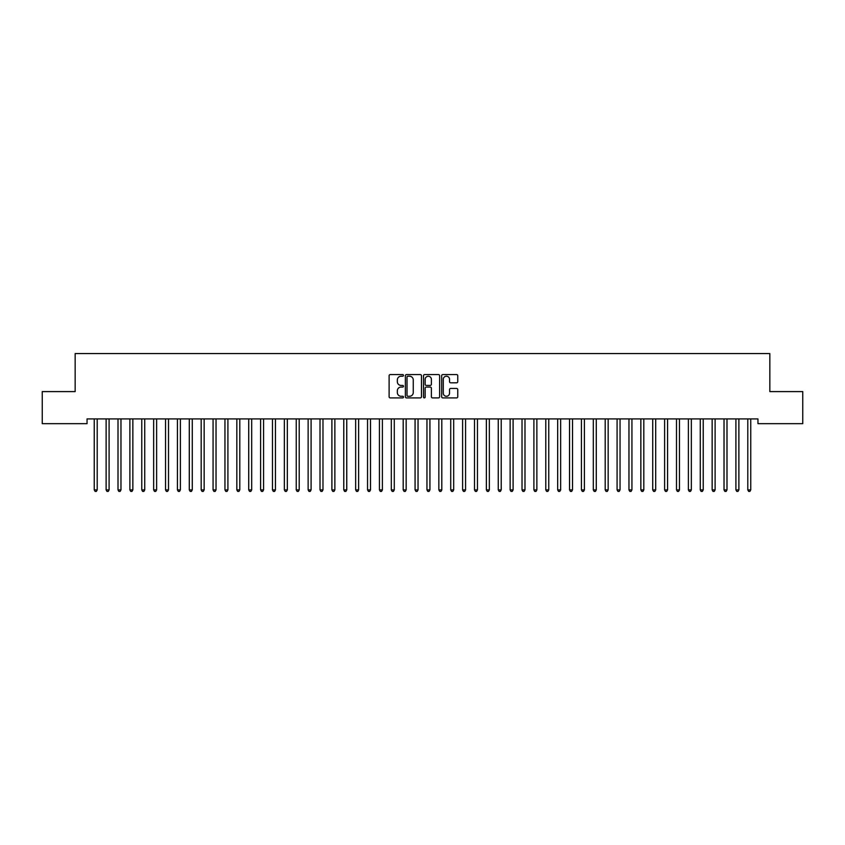 <?xml version="1.0" encoding="UTF-8"?>
<svg xmlns="http://www.w3.org/2000/svg" width="845" height="845" viewBox="0 0 845 845"><rect width="100%" height="100%" fill="white"/><g stroke="black" fill="none" stroke-linecap="round" stroke-linejoin="round"><path stroke-width="1.27" d="M403.487 375.402A0.813 0.813 0 0 0 402.674 374.578L390.274 374.578A1.162 1.162 0 0 0 389.112 375.75L389.112 396.738A1.162 1.162 0 0 0 390.274 397.911L402.674 397.911A0.813 0.813 0 0 0 403.487 397.097A0.813 0.813 0 0 0 402.674 396.273L401.069 396.273A3.729 3.729 0 0 1 397.34 392.545L397.34 390.791A3.729 3.729 0 0 1 401.069 387.063L402.674 387.063A0.813 0.813 0 0 0 403.487 386.249A0.813 0.813 0 0 0 402.674 385.426L401.069 385.426A3.729 3.729 0 0 1 397.34 381.697L397.34 379.944A3.729 3.729 0 0 1 401.069 376.215L402.674 376.215A0.813 0.813 0 0 0 403.487 375.402M456.585 382.806A1.162 1.162 0 0 0 457.758 381.634L457.758 375.75A1.162 1.162 0 0 0 456.585 374.578L442.822 374.578A1.162 1.162 0 0 0 441.66 375.75L441.66 396.738A1.162 1.162 0 0 0 442.822 397.911L456.585 397.911A1.162 1.162 0 0 0 457.758 396.738L457.758 389.629A1.162 1.162 0 0 0 456.585 388.457L450.702 388.457A1.162 1.162 0 0 0 449.529 389.629L449.529 393.157A3.116 3.116 0 0 1 446.413 396.273A3.116 3.116 0 0 1 443.287 393.157L443.287 379.331A3.116 3.116 0 0 1 446.413 376.215A3.116 3.116 0 0 1 449.529 379.331L449.529 381.634A1.162 1.162 0 0 0 450.702 382.806L456.585 382.806M757.954 418.919L87.046 418.919L87.046 423.672L42.25 423.672L42.25 391.594L75.163 391.594L75.163 353.569L769.837 353.569L769.837 391.594L802.75 391.594L802.75 423.672L757.954 423.672L757.954 418.919M421.475 375.75A1.162 1.162 0 0 0 420.314 374.578L406.551 374.578A1.162 1.162 0 0 0 405.378 375.75L405.378 396.738A1.162 1.162 0 0 0 406.551 397.911L420.314 397.911A1.162 1.162 0 0 0 421.475 396.738L421.475 375.75M424.686 374.578L438.449 374.578A1.162 1.162 0 0 1 439.622 375.75L439.622 396.738A1.162 1.162 0 0 1 438.449 397.911L432.555 397.911A1.162 1.162 0 0 1 431.394 396.738L431.394 388.225A1.162 1.162 0 0 0 430.232 387.063L426.324 387.063A1.162 1.162 0 0 0 425.151 388.225L425.151 397.097A0.813 0.813 0 0 1 424.338 397.911A0.813 0.813 0 0 1 423.525 397.097L423.525 375.75A1.162 1.162 0 0 1 424.686 374.578M407.829 376.215A0.813 0.813 0 0 0 407.015 377.028L407.015 395.46A0.813 0.813 0 0 0 407.829 396.273L409.529 396.273A3.729 3.729 0 0 0 413.258 392.545L413.258 379.944A3.729 3.729 0 0 0 409.529 376.215L407.829 376.215M431.394 379.394A3.116 3.116 0 0 0 428.278 376.268A3.116 3.116 0 0 0 425.151 379.394L425.151 384.264A1.162 1.162 0 0 0 426.324 385.426L430.232 385.426A1.162 1.162 0 0 0 431.394 384.264L431.394 379.394M94.08 418.919L94.154 419.099A1.194 1.194 0 0 1 94.239 419.542L94.239 489.889L97.207 489.889L97.207 419.542A1.194 1.194 0 0 1 97.291 419.099L97.365 418.919M97.207 489.889L96.319 491.431L95.126 491.431L94.239 489.889M105.963 418.919L106.037 419.099A1.194 1.194 0 0 1 106.121 419.542L106.121 489.889L109.089 489.889L109.089 419.542A1.194 1.194 0 0 1 109.174 419.099L109.248 418.919M109.089 489.889L108.202 491.431L107.009 491.431L106.121 489.889M117.846 418.919L117.92 419.099A1.194 1.194 0 0 1 118.004 419.542L118.004 489.889L120.972 489.889L120.972 419.542A1.194 1.194 0 0 1 121.057 419.099L121.131 418.919M120.972 489.889L120.085 491.431L118.891 491.431L118.004 489.889M129.729 418.919L129.803 419.099A1.194 1.194 0 0 1 129.887 419.542L129.887 489.889L132.855 489.889L132.855 419.542A1.194 1.194 0 0 1 132.94 419.099L133.014 418.919M132.855 489.889L131.968 491.431L130.774 491.431L129.887 489.889M141.611 418.919L141.685 419.099A1.194 1.194 0 0 1 141.77 419.542L141.77 489.889L144.738 489.889L144.738 419.542A1.194 1.194 0 0 1 144.822 419.099L144.896 418.919M144.738 489.889L143.851 491.431L142.657 491.431L141.77 489.889M153.494 418.919L153.568 419.099A1.194 1.194 0 0 1 153.653 419.542L153.653 489.889L156.621 489.889L156.621 419.542A1.194 1.194 0 0 1 156.705 419.099L156.779 418.919M156.621 489.889L155.733 491.431L154.54 491.431L153.653 489.889M165.377 418.919L165.451 419.099A1.194 1.194 0 0 1 165.535 419.542L165.535 489.889L168.504 489.889L168.504 419.542A1.194 1.194 0 0 1 168.588 419.099L168.662 418.919M168.504 489.889L167.616 491.431L166.423 491.431L165.535 489.889M177.26 418.919L177.334 419.099A1.194 1.194 0 0 1 177.418 419.542L177.418 489.889L180.386 489.889L180.386 419.542A1.194 1.194 0 0 1 180.471 419.099L180.545 418.919M180.386 489.889L179.499 491.431L178.306 491.431L177.418 489.889M189.143 418.919L189.217 419.099A1.194 1.194 0 0 1 189.301 419.542L189.301 489.889L192.269 489.889L192.269 419.542A1.194 1.194 0 0 1 192.354 419.099L192.428 418.919M192.269 489.889L191.382 491.431L190.188 491.431L189.301 489.889M201.025 418.919L201.099 419.099A1.194 1.194 0 0 1 201.184 419.542L201.184 489.889L204.152 489.889L204.152 419.542A1.194 1.194 0 0 1 204.237 419.099L204.31 418.919M204.152 489.889L203.265 491.431L202.071 491.431L201.184 489.889M212.908 418.919L212.982 419.099A1.194 1.194 0 0 1 213.067 419.542L213.067 489.889L216.035 489.889L216.035 419.542A1.194 1.194 0 0 1 216.119 419.099L216.193 418.919M216.035 489.889L215.148 491.431L213.954 491.431L213.067 489.889M224.791 418.919L224.865 419.099A1.194 1.194 0 0 1 224.95 419.542L224.95 489.889L227.918 489.889L227.918 419.542A1.194 1.194 0 0 1 228.002 419.099L228.076 418.919M227.918 489.889L227.03 491.431L225.837 491.431L224.95 489.889M236.674 418.919L236.748 419.099A1.194 1.194 0 0 1 236.832 419.542L236.832 489.889L239.8 489.889L239.8 419.542A1.194 1.194 0 0 1 239.885 419.099L239.959 418.919M239.8 489.889L238.913 491.431L237.72 491.431L236.832 489.889M248.557 418.919L248.631 419.099A1.194 1.194 0 0 1 248.715 419.542L248.715 489.889L251.683 489.889L251.683 419.542A1.194 1.194 0 0 1 251.768 419.099L251.842 418.919M251.683 489.889L250.796 491.431L249.602 491.431L248.715 489.889M260.44 418.919L260.513 419.099A1.194 1.194 0 0 1 260.598 419.542L260.598 489.889L263.566 489.889L263.566 419.542A1.194 1.194 0 0 1 263.651 419.099L263.724 418.919M263.566 489.889L262.679 491.431L261.485 491.431L260.598 489.889M272.322 418.919L272.396 419.099A1.194 1.194 0 0 1 272.481 419.542L272.481 489.889L275.449 489.889L275.449 419.542A1.194 1.194 0 0 1 275.533 419.099L275.607 418.919M275.449 489.889L274.562 491.431L273.368 491.431L272.481 489.889M284.205 418.919L284.279 419.099A1.194 1.194 0 0 1 284.364 419.542L284.364 489.889L287.332 489.889L287.332 419.542A1.194 1.194 0 0 1 287.416 419.099L287.49 418.919M287.332 489.889L286.444 491.431L285.251 491.431L284.364 489.889M296.088 418.919L296.162 419.099A1.194 1.194 0 0 1 296.246 419.542L296.246 489.889L299.214 489.889L299.214 419.542A1.194 1.194 0 0 1 299.299 419.099L299.373 418.919M299.214 489.889L298.327 491.431L297.134 491.431L296.246 489.889M307.971 418.919L308.045 419.099A1.194 1.194 0 0 1 308.129 419.542L308.129 489.889L311.097 489.889L311.097 419.542A1.194 1.194 0 0 1 311.182 419.099L311.256 418.919M311.097 489.889L310.21 491.431L309.016 491.431L308.129 489.889M319.854 418.919L319.928 419.099A1.194 1.194 0 0 1 320.012 419.542L320.012 489.889L322.98 489.889L322.98 419.542A1.194 1.194 0 0 1 323.065 419.099L323.139 418.919M322.98 489.889L322.093 491.431L320.899 491.431L320.012 489.889M331.736 418.919L331.81 419.099A1.194 1.194 0 0 1 331.895 419.542L331.895 489.889L334.863 489.889L334.863 419.542A1.194 1.194 0 0 1 334.947 419.099L335.021 418.919M334.863 489.889L333.976 491.431L332.782 491.431L331.895 489.889M343.619 418.919L343.693 419.099A1.194 1.194 0 0 1 343.778 419.542L343.778 489.889L346.746 489.889L346.746 419.542A1.194 1.194 0 0 1 346.83 419.099L346.904 418.919M346.746 489.889L345.858 491.431L344.665 491.431L343.778 489.889M355.502 418.919L355.576 419.099A1.194 1.194 0 0 1 355.661 419.542L355.661 489.889L358.629 489.889L358.629 419.542A1.194 1.194 0 0 1 358.713 419.099L358.787 418.919M358.629 489.889L357.741 491.431L356.548 491.431L355.661 489.889M367.385 418.919L367.459 419.099A1.194 1.194 0 0 1 367.543 419.542L367.543 489.889L370.511 489.889L370.511 419.542A1.194 1.194 0 0 1 370.596 419.099L370.67 418.919M370.511 489.889L369.624 491.431L368.431 491.431L367.543 489.889M379.268 418.919L379.342 419.099A1.194 1.194 0 0 1 379.426 419.542L379.426 489.889L382.394 489.889L382.394 419.542A1.194 1.194 0 0 1 382.479 419.099L382.553 418.919M382.394 489.889L381.507 491.431L380.313 491.431L379.426 489.889M391.15 418.919L391.224 419.099A1.194 1.194 0 0 1 391.309 419.542L391.309 489.889L394.277 489.889L394.277 419.542A1.194 1.194 0 0 1 394.361 419.099L394.435 418.919M394.277 489.889L393.39 491.431L392.196 491.431L391.309 489.889M403.033 418.919L403.107 419.099A1.194 1.194 0 0 1 403.192 419.542L403.192 489.889L406.16 489.889L406.16 419.542A1.194 1.194 0 0 1 406.244 419.099L406.318 418.919M406.16 489.889L405.273 491.431L404.079 491.431L403.192 489.889M414.916 418.919L414.99 419.099A1.194 1.194 0 0 1 415.075 419.542L415.075 489.889L418.043 489.889L418.043 419.542A1.194 1.194 0 0 1 418.127 419.099L418.201 418.919M418.043 489.889L417.155 491.431L415.962 491.431L415.075 489.889M426.799 418.919L426.873 419.099A1.194 1.194 0 0 1 426.957 419.542L426.957 489.889L429.925 489.889L429.925 419.542A1.194 1.194 0 0 1 430.01 419.099L430.084 418.919M429.925 489.889L429.038 491.431L427.845 491.431L426.957 489.889M438.682 418.919L438.756 419.099A1.194 1.194 0 0 1 438.84 419.542L438.84 489.889L441.808 489.889L441.808 419.542A1.194 1.194 0 0 1 441.893 419.099L441.967 418.919M441.808 489.889L440.921 491.431L439.727 491.431L438.84 489.889M450.565 418.919L450.638 419.099A1.194 1.194 0 0 1 450.723 419.542L450.723 489.889L453.691 489.889L453.691 419.542A1.194 1.194 0 0 1 453.776 419.099L453.849 418.919M453.691 489.889L452.804 491.431L451.61 491.431L450.723 489.889M462.447 418.919L462.521 419.099A1.194 1.194 0 0 1 462.606 419.542L462.606 489.889L465.574 489.889L465.574 419.542A1.194 1.194 0 0 1 465.658 419.099L465.732 418.919M465.574 489.889L464.687 491.431L463.493 491.431L462.606 489.889M474.33 418.919L474.404 419.099A1.194 1.194 0 0 1 474.489 419.542L474.489 489.889L477.457 489.889L477.457 419.542A1.194 1.194 0 0 1 477.541 419.099L477.615 418.919M477.457 489.889L476.569 491.431L475.376 491.431L474.489 489.889M486.213 418.919L486.287 419.099A1.194 1.194 0 0 1 486.371 419.542L486.371 489.889L489.339 489.889L489.339 419.542A1.194 1.194 0 0 1 489.424 419.099L489.498 418.919M489.339 489.889L488.452 491.431L487.259 491.431L486.371 489.889M498.096 418.919L498.17 419.099A1.194 1.194 0 0 1 498.254 419.542L498.254 489.889L501.222 489.889L501.222 419.542A1.194 1.194 0 0 1 501.307 419.099L501.381 418.919M501.222 489.889L500.335 491.431L499.141 491.431L498.254 489.889M509.979 418.919L510.053 419.099A1.194 1.194 0 0 1 510.137 419.542L510.137 489.889L513.105 489.889L513.105 419.542A1.194 1.194 0 0 1 513.19 419.099L513.264 418.919M513.105 489.889L512.218 491.431L511.024 491.431L510.137 489.889M521.861 418.919L521.935 419.099A1.194 1.194 0 0 1 522.02 419.542L522.02 489.889L524.988 489.889L524.988 419.542A1.194 1.194 0 0 1 525.072 419.099L525.146 418.919M524.988 489.889L524.101 491.431L522.907 491.431L522.02 489.889M533.744 418.919L533.818 419.099A1.194 1.194 0 0 1 533.903 419.542L533.903 489.889L536.871 489.889L536.871 419.542A1.194 1.194 0 0 1 536.955 419.099L537.029 418.919M536.871 489.889L535.983 491.431L534.79 491.431L533.903 489.889M545.627 418.919L545.701 419.099A1.194 1.194 0 0 1 545.785 419.542L545.785 489.889L548.754 489.889L548.754 419.542A1.194 1.194 0 0 1 548.838 419.099L548.912 418.919M548.754 489.889L547.866 491.431L546.673 491.431L545.785 489.889M557.51 418.919L557.584 419.099A1.194 1.194 0 0 1 557.668 419.542L557.668 489.889L560.636 489.889L560.636 419.542A1.194 1.194 0 0 1 560.721 419.099L560.795 418.919M560.636 489.889L559.749 491.431L558.556 491.431L557.668 489.889M569.393 418.919L569.467 419.099A1.194 1.194 0 0 1 569.551 419.542L569.551 489.889L572.519 489.889L572.519 419.542A1.194 1.194 0 0 1 572.604 419.099L572.678 418.919M572.519 489.889L571.632 491.431L570.438 491.431L569.551 489.889M581.275 418.919L581.349 419.099A1.194 1.194 0 0 1 581.434 419.542L581.434 489.889L584.402 489.889L584.402 419.542A1.194 1.194 0 0 1 584.486 419.099L584.56 418.919M584.402 489.889L583.515 491.431L582.321 491.431L581.434 489.889M593.158 418.919L593.232 419.099A1.194 1.194 0 0 1 593.317 419.542L593.317 489.889L596.285 489.889L596.285 419.542A1.194 1.194 0 0 1 596.369 419.099L596.443 418.919M596.285 489.889L595.398 491.431L594.204 491.431L593.317 489.889M605.041 418.919L605.115 419.099A1.194 1.194 0 0 1 605.2 419.542L605.2 489.889L608.168 489.889L608.168 419.542A1.194 1.194 0 0 1 608.252 419.099L608.326 418.919M608.168 489.889L607.28 491.431L606.087 491.431L605.2 489.889M616.924 418.919L616.998 419.099A1.194 1.194 0 0 1 617.082 419.542L617.082 489.889L620.05 489.889L620.05 419.542A1.194 1.194 0 0 1 620.135 419.099L620.209 418.919M620.05 489.889L619.163 491.431L617.97 491.431L617.082 489.889M628.807 418.919L628.881 419.099A1.194 1.194 0 0 1 628.965 419.542L628.965 489.889L631.933 489.889L631.933 419.542A1.194 1.194 0 0 1 632.018 419.099L632.092 418.919M631.933 489.889L631.046 491.431L629.852 491.431L628.965 489.889M640.69 418.919L640.763 419.099A1.194 1.194 0 0 1 640.848 419.542L640.848 489.889L643.816 489.889L643.816 419.542A1.194 1.194 0 0 1 643.901 419.099L643.974 418.919M643.816 489.889L642.929 491.431L641.735 491.431L640.848 489.889M652.572 418.919L652.646 419.099A1.194 1.194 0 0 1 652.731 419.542L652.731 489.889L655.699 489.889L655.699 419.542A1.194 1.194 0 0 1 655.783 419.099L655.857 418.919M655.699 489.889L654.812 491.431L653.618 491.431L652.731 489.889M664.455 418.919L664.529 419.099A1.194 1.194 0 0 1 664.614 419.542L664.614 489.889L667.582 489.889L667.582 419.542A1.194 1.194 0 0 1 667.666 419.099L667.74 418.919M667.582 489.889L666.694 491.431L665.501 491.431L664.614 489.889M676.338 418.919L676.412 419.099A1.194 1.194 0 0 1 676.496 419.542L676.496 489.889L679.464 489.889L679.464 419.542A1.194 1.194 0 0 1 679.549 419.099L679.623 418.919M679.464 489.889L678.577 491.431L677.384 491.431L676.496 489.889M688.221 418.919L688.295 419.099A1.194 1.194 0 0 1 688.379 419.542L688.379 489.889L691.347 489.889L691.347 419.542A1.194 1.194 0 0 1 691.432 419.099L691.506 418.919M691.347 489.889L690.46 491.431L689.266 491.431L688.379 489.889M700.104 418.919L700.178 419.099A1.194 1.194 0 0 1 700.262 419.542L700.262 489.889L703.23 489.889L703.23 419.542A1.194 1.194 0 0 1 703.315 419.099L703.389 418.919M703.23 489.889L702.343 491.431L701.149 491.431L700.262 489.889M711.986 418.919L712.06 419.099A1.194 1.194 0 0 1 712.145 419.542L712.145 489.889L715.113 489.889L715.113 419.542A1.194 1.194 0 0 1 715.197 419.099L715.271 418.919M715.113 489.889L714.226 491.431L713.032 491.431L712.145 489.889M723.869 418.919L723.943 419.099A1.194 1.194 0 0 1 724.028 419.542L724.028 489.889L726.996 489.889L726.996 419.542A1.194 1.194 0 0 1 727.08 419.099L727.154 418.919M726.996 489.889L726.109 491.431L724.915 491.431L724.028 489.889M735.752 418.919L735.826 419.099A1.194 1.194 0 0 1 735.91 419.542L735.91 489.889L738.879 489.889L738.879 419.542A1.194 1.194 0 0 1 738.963 419.099L739.037 418.919M738.879 489.889L737.991 491.431L736.798 491.431L735.91 489.889M747.635 418.919L747.709 419.099A1.194 1.194 0 0 1 747.793 419.542L747.793 489.889L750.761 489.889L750.761 419.542A1.194 1.194 0 0 1 750.846 419.099L750.92 418.919M750.761 489.889L749.874 491.431L748.681 491.431L747.793 489.889"/></g></svg>
